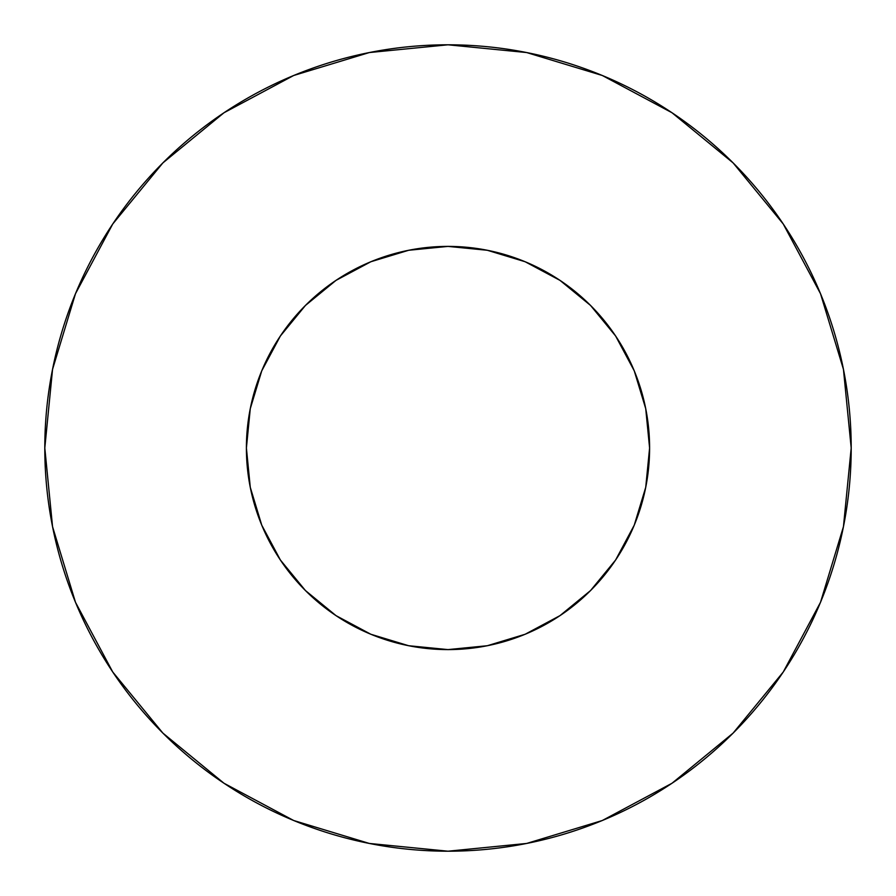 <?xml version="1.0" encoding="UTF-8"?>
<svg xmlns="http://www.w3.org/2000/svg" width="896" height="896" viewBox="0 0 896 896"><rect width="100%" height="100%" fill="white"/><g stroke="black" fill="none" stroke-linecap="round" stroke-linejoin="round"><path stroke-width="1.34" d="M246.4 448A201.6 201.6 0 0 1 448 246.4A201.6 201.6 0 0 1 649.6 448A201.6 201.6 0 0 1 448 649.6A201.6 201.6 0 0 1 246.4 448L250.275 487.334L261.744 525.146L280.381 560L305.446 590.554L336 615.619L370.854 634.256L408.666 645.725L448 649.6L487.334 645.725L525.146 634.256L560 615.619L590.554 590.554L615.619 560L634.256 525.146L645.725 487.334L649.6 448L645.725 408.666L634.256 370.854L615.619 336L590.554 305.446L560 280.381L525.146 261.744L487.334 250.275L448 246.4L408.666 250.275L370.854 261.744L336 280.381L305.446 305.446L280.381 336L261.744 370.854L250.275 408.666L246.4 448M851.2 448A403.2 403.2 0 0 0 448 44.8A403.2 403.2 0 0 0 44.8 448A403.2 403.2 0 0 1 448 44.8A403.2 403.2 0 0 1 851.2 448A403.2 403.2 0 0 1 448 851.2A403.2 403.2 0 0 1 44.8 448A403.2 403.2 0 0 0 448 851.2A403.2 403.2 0 0 0 851.2 448L843.45 369.342L820.512 293.698L783.25 223.989L733.107 162.893L672.011 112.75L602.302 75.488L526.658 52.55L448 44.8L369.342 52.55L293.698 75.488L223.989 112.75L162.893 162.893L112.75 223.989L75.488 293.698L52.55 369.342L44.8 448L52.55 526.658L75.488 602.302L112.75 672.011L162.893 733.107L223.989 783.25L293.698 820.512L369.342 843.45L448 851.2L526.658 843.45L602.302 820.512L672.011 783.25L733.107 733.107L783.25 672.011L820.512 602.302L843.45 526.658L851.2 448M644.336 493.786L634.256 525.146M402.214 644.336L370.854 634.256M259.314 519.008L250.275 487.334M375.458 259.907L408.666 250.275M638.691 382.57L643.608 399.202M783.25 223.989L733.107 162.893L672.112 112.829M223.989 112.75L162.893 162.893L112.829 223.888M112.75 672.011L162.893 733.107L223.888 783.171M672.011 783.25L733.107 733.107L783.171 672.112"/></g></svg>
